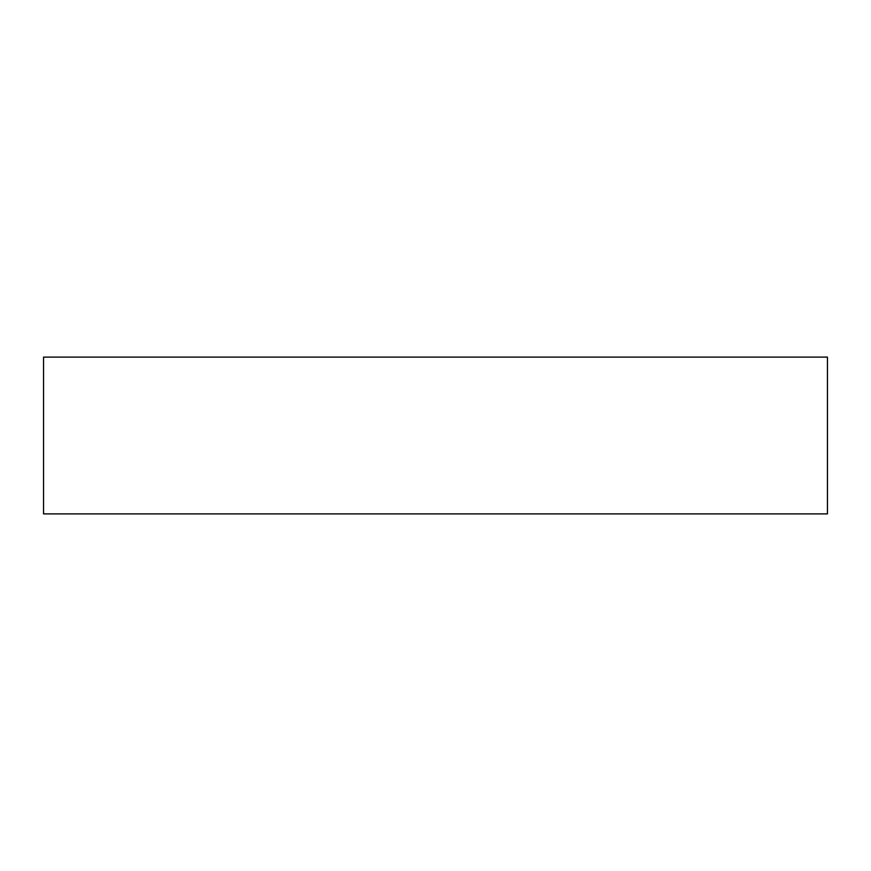 <?xml version="1.0" encoding="UTF-8"?>
<svg xmlns="http://www.w3.org/2000/svg" width="871" height="871" viewBox="0 0 871 871"><rect width="100%" height="100%" fill="white"/><g stroke="black" fill="none" stroke-linecap="round" stroke-linejoin="round"><path stroke-width="1.31" d="M43.55 357.11L43.55 513.89L827.45 513.89L827.45 357.11L43.55 357.11L43.55 513.89L827.45 513.89L827.45 357.11L43.55 357.11"/></g></svg>
